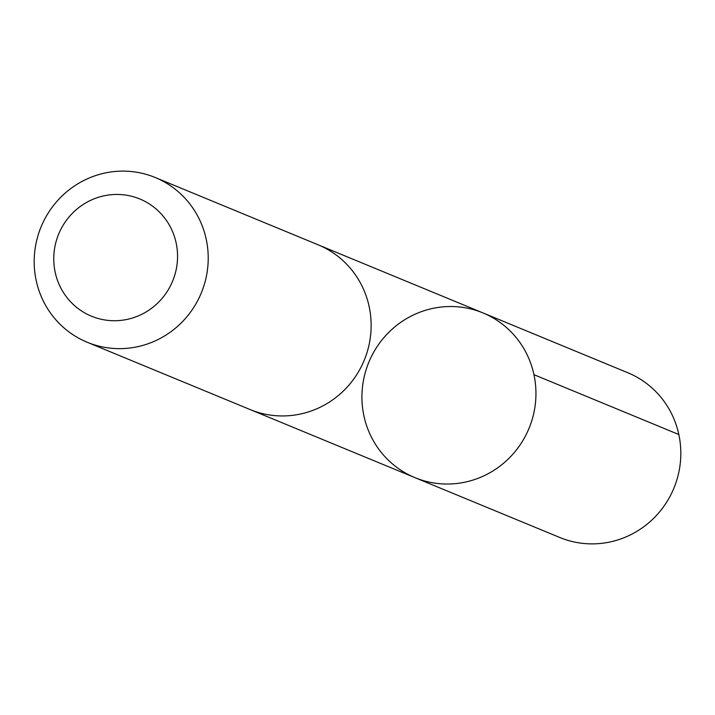 <?xml version="1.0" encoding="UTF-8"?>
<svg xmlns="http://www.w3.org/2000/svg" width="715" height="715" viewBox="0 0 715 715"><rect width="100%" height="100%" fill="white"/><g stroke="black" fill="none" stroke-linecap="round" stroke-linejoin="round"><path stroke-width="1.07" d="M450.825 483.957A89.107 86.649 112.4 0 1 414.915 477.629A89.107 86.649 112.4 0 1 368.851 362.192A89.107 86.649 112.4 0 1 482.956 312.911A89.107 86.649 112.4 0 1 534.382 410.312A89.107 86.649 112.4 0 1 450.825 483.957A89.107 86.649 112.4 0 1 414.915 477.629L559.765 537.483A89.116 86.658 -67.6 0 0 595.684 543.802A89.116 86.658 -67.6 0 0 679.25 470.157A89.116 86.658 -67.6 0 0 627.824 372.747L482.956 312.911A89.107 86.649 112.4 0 1 534.382 410.312A89.107 86.649 112.4 0 1 450.825 483.957M87.176 342.244L250.098 409.552A89.116 86.658 -67.6 0 0 364.221 360.28A89.116 86.658 -67.6 0 0 318.157 244.825L155.227 177.517A89.116 86.658 -67.6 0 0 119.316 171.198A89.116 86.658 -67.6 0 0 35.75 244.843A89.116 86.658 -67.6 0 0 87.176 342.244A89.116 86.658 -67.6 0 0 201.29 292.971A89.116 86.658 -67.6 0 0 155.227 177.517M114.311 194.498A63.394 61.642 -67.6 0 0 62.732 291.398A63.394 61.642 -67.6 0 0 169.92 286.867A63.394 61.642 -67.6 0 0 114.311 194.498M533.962 374.687L678.821 434.523M251.662 410.187L414.915 477.629M319.703 245.477L482.956 312.911"/></g></svg>
